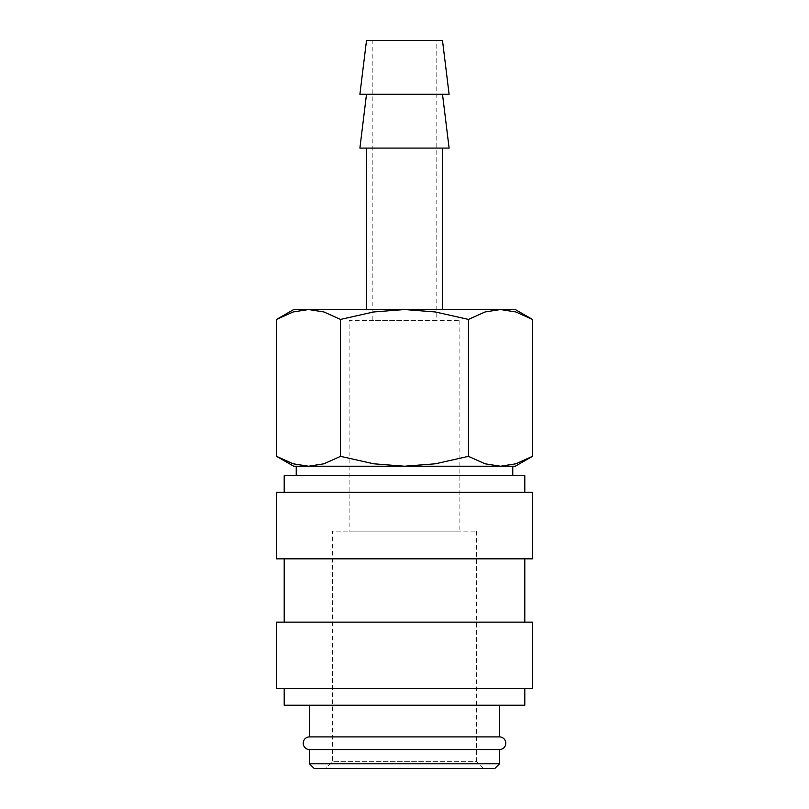 <?xml version="1.0" encoding="UTF-8"?>
<svg xmlns="http://www.w3.org/2000/svg" width="809" height="809" viewBox="0 0 809 809"><rect width="100%" height="100%" fill="white"/><g stroke="black" fill="none" stroke-linecap="round" stroke-linejoin="round"><path stroke-width="0.61" stroke-dasharray="4.04 3.03" d="M309.534 749.559L499.466 749.559M524.798 492.347L284.202 492.347L524.798 492.347M524.798 475.722L284.202 475.722M532.706 558.827L276.294 558.827M532.706 492.347L276.294 492.347M524.798 622.141L284.202 622.141L524.798 622.141M524.798 558.827L284.202 558.827L524.798 558.827M532.706 688.621L276.294 688.621M532.706 622.141L276.294 622.141M524.798 705.236L284.202 705.236M524.798 688.621L284.202 688.621L524.798 688.621M499.466 736.898L309.534 736.898M499.466 705.236L309.534 705.236L499.466 705.236M494.724 768.55L314.276 768.55M499.466 763.797L309.534 763.797M442.493 309.534L366.507 309.534L442.493 309.534M442.493 148.077L366.507 148.077L442.493 148.077M449.096 94.269L359.904 94.269M442.493 40.45L366.507 40.45M449.096 148.077L359.904 148.077M442.493 94.269L366.507 94.269L442.493 94.269M532.443 319.424L515.859 311.961L500.458 309.534L293.697 309.534M515.303 309.534L500.458 309.534L485.046 311.961L468.472 319.424L435.313 311.961L404.5 309.534L373.687 311.961L340.528 319.424L323.954 311.961L308.542 309.534L293.141 311.961L276.557 319.424M515.303 466.227L500.458 466.227L515.859 463.8L532.443 456.337M276.557 456.337L293.141 463.8L308.542 466.227L293.697 466.227M296.236 475.722L512.764 475.722L296.236 475.722M512.764 466.227L296.236 466.227M436.152 320.607L372.848 320.607L372.848 40.45L436.152 40.45L436.152 320.607L372.848 320.607M459.896 320.607L459.896 531.129L349.104 531.129L349.104 320.607L459.896 320.607L349.104 320.607M476.521 531.129L476.521 761.35L332.479 761.35L332.479 531.129L476.521 531.129L332.479 531.129M483.721 768.55L325.279 768.55L332.479 761.35L476.521 761.35L483.721 768.55L325.279 768.55M349.104 531.129L459.896 531.129M436.152 40.45L372.848 40.45M308.542 466.227L500.458 466.227L308.542 466.227L323.954 463.8L340.528 456.337L373.687 463.8L404.5 466.227L435.313 463.8L468.472 456.337L485.046 463.8L500.458 466.227M340.528 456.337L340.528 319.424M468.472 456.337L468.472 319.424"/><path stroke-width="1.21" d="M309.534 705.236L309.534 736.898A6.33 6.33 0 0 0 303.203 743.228A6.33 6.33 0 0 0 309.534 749.559L309.534 763.797L314.276 768.55L494.724 768.55L499.466 763.797L499.466 749.559L309.534 749.559M499.466 749.559A6.33 6.33 0 0 0 505.797 743.228A6.33 6.33 0 0 0 499.466 736.898L499.466 705.236M524.798 492.347L524.798 475.722L284.202 475.722L284.202 492.347M532.706 558.827L532.706 492.347L276.294 492.347L276.294 558.827L532.706 558.827M524.798 622.141L524.798 558.827M284.202 558.827L284.202 622.141M532.706 688.621L532.706 622.141L276.294 622.141L276.294 688.621L532.706 688.621M284.202 688.621L284.202 705.236L524.798 705.236L524.798 688.621M442.493 309.534L442.493 148.077M366.507 148.077L366.507 309.534M449.096 94.269L442.493 40.45L366.507 40.45L359.904 94.269L449.096 94.269M366.507 94.269L359.904 148.077L449.096 148.077L442.493 94.269M532.443 319.424L515.303 309.534L500.458 309.534L515.859 311.961L532.443 319.424L532.443 456.337L515.859 463.8L500.458 466.227L512.764 466.227L512.764 475.722M293.697 309.534L276.557 319.424L293.141 311.961L308.542 309.534L500.458 309.534L485.046 311.961L468.472 319.424L435.313 311.961L404.5 309.534L373.687 311.961L340.528 319.424L323.954 311.961L308.542 309.534L293.697 309.534M500.458 466.227L485.046 463.8L468.472 456.337L435.313 463.8L404.5 466.227L515.303 466.227L532.443 456.337M276.557 456.337L293.697 466.227L404.5 466.227L373.687 463.8L340.528 456.337L323.954 463.8L308.542 466.227L293.141 463.8L276.557 456.337L276.557 319.424M308.542 466.227L296.236 466.227L296.236 475.722M309.534 736.898L499.466 736.898M309.534 763.797L499.466 763.797M340.528 456.337L340.528 319.424M468.472 456.337L468.472 319.424"/></g></svg>
